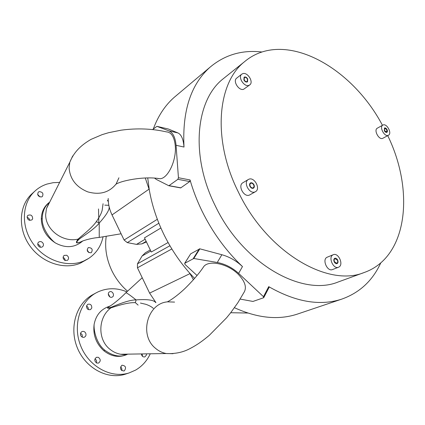 <?xml version="1.0" encoding="UTF-8"?>
<svg xmlns="http://www.w3.org/2000/svg" width="425" height="425" viewBox="0 0 425 425"><rect width="100%" height="100%" fill="white"/><g stroke="black" fill="none" stroke-linecap="round" stroke-linejoin="round"><path stroke-width="0.64" d="M106.192 236.613C104.63 247.86 106.478 259.133 111.743 270.443C115.658 278.524 120.902 285.419 127.473 291.13M247.738 313.034L230.701 312.726M168.098 242.521L151.295 252.014L144.473 237.873L160.889 227.991M298.616 313.677L296.995 314.224C278.141 320.291 257.29 318.118 234.451 307.705M176.603 95.338L174.117 97.431C165.049 105.427 158.1 115.972 153.276 129.057M194.592 278.428L189.64 273.068C179.27 261.295 170.579 248.2 163.561 233.782C156.613 219.337 151.847 204.669 149.271 189.778L147.73 177.958M217.26 262.48L221.871 254.734C229.373 256.806 236.236 260.748 242.468 266.565L238.627 273.376C232.252 267.612 225.133 263.983 217.26 262.48L193.805 258.49L184.732 263.298L190.575 253.991M190.751 253.789L199.851 248.827L221.871 254.734M242.468 266.565C226.105 251.026 212.643 232.555 202.077 211.156C197.094 200.924 193.088 190.528 190.055 179.956L178.442 177.735L177.878 179.313L168.863 185.757L156.405 179.472L154.594 178.165M380.784 262.863C372.566 280.813 359.422 292.947 341.36 299.258C319.749 306.159 295.534 301.957 268.727 286.641L269.105 287.369L263.835 297.484M240.173 299.083L252.949 301.442L263.537 297.776L263.484 296.698L268.727 286.641M184.732 263.298L184.949 264.387L197.057 275.517M152.623 129.556L156.921 126.353L168.927 130.863C172.943 132.605 175.318 137.418 176.062 145.297L178.442 177.735M262.018 52.009C242.128 49.698 224.756 54.804 209.902 67.32C190.809 84.469 182.182 111.042 184.014 147.045C183.377 139.273 181.369 134.576 177.995 132.961L168.295 128.993M238.627 273.376L263.484 296.698M224.963 77.371L222.971 78.97C195.824 100.167 190.044 155.444 215.183 205.647C242.494 263.404 301.941 296.873 338.066 282.03L339.203 281.616M382.457 125.311C351.395 66.257 283.634 28.65 244.524 61.705C217.303 82.907 212.112 139.809 238.404 192.1C267.022 252.248 327.898 287.528 364.034 272.568L338.066 282.03M387.728 135.644C414.545 190.347 408.037 257.242 364.034 272.568M377.522 128.09L377.288 128.201C373.479 130.013 378.957 140.271 382.707 138.348L383.037 138.173M333.253 254.713L326.926 257.316C321.948 259.723 327.367 271.862 332.419 269.588L332.478 269.567M236.73 78.104L236.619 78.195C232.597 81.037 238.839 91.014 243.573 89.308L249.693 84.952M242.903 182.729L242.84 182.766C237.437 185.613 244.056 197.758 249.523 195.027L255.414 191.712M388.296 135.325L388.471 135.24C392.296 133.466 386.856 123.154 383.063 124.987L382.829 125.104C379.026 126.905 384.551 137.243 388.296 135.325M384.535 130.629L386.702 132.005L386.819 129.683L384.646 128.313L384.535 130.629M338.953 267.022C343.894 264.477 338.311 252.333 333.296 254.697L332.918 254.878C327.935 257.284 333.418 269.53 338.47 267.256L338.953 267.022M334.491 261.784L336.871 263.24C337.811 262.671 337.976 261.63 337.37 260.116L334.985 258.66C334.05 259.229 333.885 260.27 334.491 261.784M248.742 85.409L249.794 84.878C253.868 82.089 247.69 72.016 242.882 73.605L241.729 74.189C237.702 77.031 244.003 87.098 248.742 85.409M244.2 79.942C245.161 81.478 246.187 81.983 247.27 81.457L247.414 79.071C246.447 77.531 245.422 77.026 244.333 77.562L244.2 79.942M255.069 191.877L255.462 191.686C260.945 188.913 254.4 176.625 248.843 179.244L248.322 179.504C242.909 182.352 249.592 194.613 255.069 191.877M250.256 186.262C251.127 187.712 252.121 188.217 253.247 187.781C254.07 187.154 254.198 186.182 253.645 184.859C252.774 183.403 251.77 182.899 250.644 183.345C249.831 183.972 249.703 184.944 250.256 186.262M168.884 185.757L180.694 187.919L189.741 181.56L190.055 179.956M193.444 279.73L189.64 273.068M149.271 189.778L145.286 178.006M155.933 302.611L149.616 293.112L137.45 267.803L137.472 263.808L142.104 255.983L145.345 252.774M146.264 242.011L141.939 243.865L136.521 244.386L127.277 242.611L124.095 240.024L112.03 214.928C109.453 209.493 108.184 204.005 108.221 198.464M91.003 252.779L91.364 252.588C93.027 249.533 92.076 247.86 88.512 247.562L88.113 247.775C86.488 250.84 87.449 252.508 91.003 252.779M88.963 252.684L87.114 249.895M103.004 237.028C101.038 246.165 96.289 253.279 88.751 258.368L83.661 261.062C67.623 267.989 45.082 260.642 33.007 243.557C20.809 226.552 21.802 203.432 34.499 191.489C38.08 188.084 42.234 185.613 46.957 184.078L53.167 182.686L59.633 182.41M48.912 202.688C43.95 206.688 41.416 212.171 41.305 219.141C41.809 229.224 46.506 237.161 55.388 242.951C64.797 247.993 73.249 247.86 80.755 242.558L82.684 241.039M65.025 260.445L67.548 260.291C69.147 258.496 68.861 256.812 66.683 255.244L64.122 255.414C62.549 257.221 62.847 258.894 65.025 260.445M38.059 245.395C39.27 247.276 40.752 247.738 42.505 246.787C43.488 245.91 43.706 244.795 43.153 243.44C41.932 241.549 40.444 241.092 38.68 242.069C37.719 242.946 37.512 244.056 38.059 245.395M27.211 216.33C27.296 219.73 28.889 220.904 31.992 219.842L32.651 218.864C32.544 215.448 30.94 214.29 27.843 215.385L27.211 216.33M39.111 191.654L38.271 192.153C37.071 195.128 38.186 196.722 41.618 196.934L42.426 196.462C43.663 193.492 42.558 191.893 39.111 191.654M88.118 258.767L80.261 263.213C64.292 270.125 41.889 262.873 29.904 245.932C17.802 229.075 18.828 206.12 31.471 194.23L32.858 192.971M65.285 260.552L64.648 258.506L63.097 257.364M40.301 247.228L40.003 245.793L37.751 243.977M29.734 220.389C29.516 218.827 28.624 217.834 27.067 217.403M40.019 196.95L37.618 194.363M55.388 242.951C50.474 239.519 41.565 228.113 42.245 218.439C42.388 211.618 44.699 206.311 49.183 202.512M103.078 203.724L102.154 210.29C101.485 213.212 99.461 217.101 96.082 221.962C91.795 228.23 80.723 236.528 78.184 239.089C74.89 243.334 76.224 244.056 82.184 241.257M109.151 206.784C109.618 209.738 106.308 215.167 99.216 223.083C94.727 228.985 82.392 236.645 79.215 239.1C75.358 242.925 76.118 243.764 81.499 241.618L81.531 241.597C81.664 241.134 90.312 238.117 99.238 237.432L99.195 237.432M107.35 200.159L108.348 201.785M96.082 221.962C96.603 221.738 97.644 222.11 99.216 223.083L99.238 237.432L121.098 233.782M72.696 155.959L69.796 162.228C73.801 152.538 80.166 145.679 91.056 139.363L102.117 134.645L108.588 132.701L121.114 130.178C136.924 128.047 152.001 128.61 166.345 131.872C171.349 132.164 174.33 136.834 175.281 145.881C176.646 160.347 167.854 178.728 159.928 178.734L157.489 178.426M80.782 335.591C80.134 333.811 80.537 332.472 81.993 331.58C83.544 331.048 84.777 331.569 85.691 333.136C86.344 334.932 85.93 336.276 84.448 337.163C82.912 337.668 81.69 337.147 80.782 335.591M80.596 333.221L82.158 334.762L82.333 337.137M150.269 353.786C146.965 360.862 142.088 366.292 135.633 370.079L129.232 372.884C111.44 378.765 89.138 366.945 80.846 346.258C72.372 325.651 79.879 301.522 96.247 292.798L98.297 291.763C107.594 287.72 117.093 287.741 126.788 291.821M109.65 291.826C112.471 290.355 115.117 295.715 112.227 297.048L112.163 297.086C109.363 298.573 106.686 293.239 109.549 291.879L109.65 291.826M86.583 305.809L87.8 304.268C90.514 303.763 91.843 305.017 91.779 308.019L90.53 309.586C87.821 310.059 86.509 308.8 86.583 305.809M96.746 363.046C94.265 361.096 94.18 359.178 96.496 357.287L98.308 357.308C100.794 359.274 100.863 361.197 98.515 363.078L96.746 363.046M124.355 370.812L123.935 370.993C120.371 370.366 119.648 368.496 121.773 365.383L122.15 365.218C125.731 365.803 126.464 367.668 124.355 370.812M146.444 353.85L146.397 355.103L144.861 356.904C142.933 357.181 141.785 356.187 141.419 353.924M126.305 373.857L125.407 374.154C107.69 380.014 85.531 368.305 77.318 347.793C68.924 327.351 76.426 303.392 92.73 294.706L93.006 294.557M108.311 293.872L109.884 296.926M86.519 306.074C87.906 306.839 88.506 308.013 88.315 309.591M94.972 358.875C96.406 359.842 96.884 361.181 96.406 362.886M120.567 366.918C121.725 367.88 122.118 369.107 121.741 370.605M142.072 353.919L142.55 356.384M387.021 129.598C387.6 130.905 387.552 131.814 386.883 132.329C385.99 132.627 385.14 132.085 384.333 130.714L384.466 127.983C385.358 127.686 386.213 128.222 387.021 129.598M337.62 259.967C338.337 261.752 338.141 262.974 337.036 263.643C335.968 263.904 335.038 263.335 334.236 261.928C333.524 260.153 333.715 258.926 334.815 258.262C335.883 257.991 336.818 258.559 337.62 259.967M253.943 184.732C254.596 186.293 254.442 187.441 253.47 188.174C252.153 188.684 250.978 188.089 249.953 186.384C249.305 184.833 249.459 183.69 250.41 182.952C251.738 182.431 252.917 183.026 253.943 184.732M247.695 78.992L247.531 81.802C246.25 82.418 245.044 81.823 243.913 80.017L244.072 77.217C245.352 76.59 246.558 77.18 247.695 78.992M202.624 268.239L203.888 266.39C209.201 259.882 227.348 263.638 237.745 273.764C245.193 281.334 247.18 287.704 243.706 292.878L237.825 302.791L230.621 312.827L226.594 317.788L209.254 335.373C202.879 340.664 197.869 344.574 188.737 349.238C182.113 352.522 174.633 353.956 166.303 353.536L166.292 353.536C162.286 352.793 158.674 351.034 155.454 348.272C138.933 335.197 147.342 303.578 167.238 301.888M109.948 306.101C106.42 308.152 106.771 308.731 110.989 307.838C114.362 306.786 127.293 302.271 134.757 302.669C135.347 302.589 135.777 301.665 136.042 299.891C147.417 299.094 153.972 300.002 155.704 302.616M109.783 306.197L109.416 306.404C106.696 308.237 107.44 308.465 111.658 307.078C115.377 305.501 128.695 299.8 136.042 299.891C130.066 295.141 126.671 292.767 125.858 292.761L125.779 292.836M109.772 306.202L109.416 306.404C111.254 305.633 119.542 299.359 125.858 292.761L142.232 277.743M127.086 354.455C120.371 357.51 112.96 356.102 104.858 350.243C96.969 344.186 93.59 331.431 94.116 324.45C95.694 316.211 99.88 310.521 106.664 307.376L110.24 305.926M127.718 354.142L127.309 354.349M126.852 354.562C118.989 357.882 111.302 356.596 103.796 350.71C96.093 343.591 92.868 334.836 94.116 324.45M193.253 258.549L199.325 248.853M193.805 258.49L199.851 248.827M184.014 147.045L176.062 145.297M168.348 129.009L157.027 126.374M177.995 132.961L168.927 130.863M189.741 181.56L177.878 179.313M180.944 187.829L169.102 185.667M150.774 251.063L142.104 255.983M169.931 245.746L137.472 263.808M171.849 248.954L137.45 267.803M189.927 273.663L149.616 293.112M148.989 189.189L112.03 214.928M157.335 219.284L124.095 240.024M158.87 223.21L127.277 242.611M145.058 239.275L136.521 244.386M146.014 241.453L141.939 243.865M50.251 201.03L46.447 208.574L45.682 214.482C45.263 229.622 62.852 242.882 78.184 239.089L79.215 239.1M41.305 219.141L42.245 218.439M104.794 205.137L108.837 205.312M69.796 162.228L69.1 168.029C70.093 179.191 76.293 187.133 87.693 191.85C99.466 195.155 108.811 192.69 115.722 184.466M116.238 183.733L118.92 177.793M98.51 208.951L98.86 222.859M167.593 301.84L174.574 302.09M129.205 354.115L120.652 354.253C116.578 353.515 112.917 351.778 109.666 349.053C97.304 339.208 98.132 316.986 110.989 307.838L111.658 307.078M126.698 354.493C125.662 354.817 123.648 354.732 120.652 354.253L166.292 353.536M173.044 353.696L166.303 353.536M135.166 302.473L138.12 305.108M103.796 350.71L104.858 350.243M341.36 299.258L296.995 314.224M184.625 263.383L190.644 253.879M244.524 61.705L222.971 78.97M382.882 138.263L388.471 135.24M377.288 128.201L382.829 125.104M332.419 269.588L338.47 267.256M236.619 78.195L241.729 74.189M242.84 182.766L248.322 179.504M209.902 67.32L174.117 97.431M168.863 185.757L180.694 187.919M150.2 250.006L145.244 252.833M34.499 191.489L31.471 194.23M48.917 202.932L46.447 208.574L69.796 162.233M81.972 241.363L81.499 241.618M159.928 178.734C144.282 175.854 119.446 180.97 115.473 184.631M96.247 292.798L92.73 294.706M129.232 372.884L125.407 374.154M167.291 301.862C171.647 299.843 180.051 293.473 186.649 286.854C194.193 279.23 199.941 272.409 203.888 266.39M140.409 303.046L145.833 304.3C149.239 305.495 151.73 306.855 153.313 308.38"/></g></svg>
